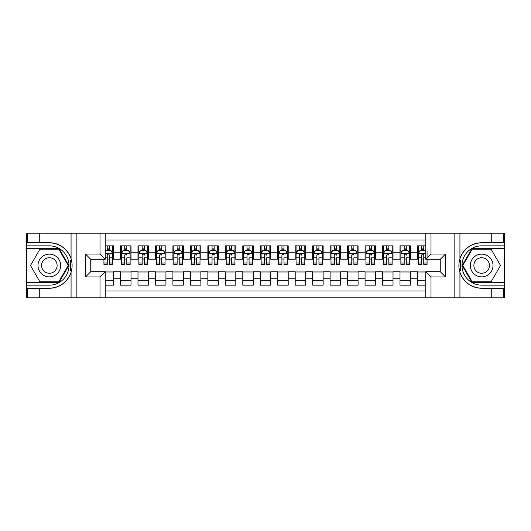 <?xml version="1.0" encoding="UTF-8"?>
<svg xmlns="http://www.w3.org/2000/svg" width="531" height="531" viewBox="0 0 531 531"><rect width="100%" height="100%" fill="white"/><g stroke="black" fill="none" stroke-linecap="round" stroke-linejoin="round"><path stroke-width="0.8" d="M105.238 297.811L425.762 297.811L425.762 271.699L440.259 271.699L440.259 259.301L425.762 259.301L425.762 233.189L105.238 233.189L105.238 259.301L90.741 259.301L90.741 271.699L105.238 271.699L105.238 297.811L39.739 297.811L39.739 288.253L49.343 288.253A22.753 22.753 0 0 0 71.068 272.257C72.402 267.757 72.402 263.25 71.068 258.743A22.753 22.753 0 0 0 49.343 242.747L39.739 242.747L39.739 233.189L26.55 233.189L26.55 282.353L59.074 282.353L68.811 265.5L59.074 248.647L26.55 248.647M425.762 245.846L417.466 245.846L417.466 252.225L410.476 252.225L410.476 259.214L417.466 259.214L417.466 252.225M410.476 252.225L410.476 245.846L399.996 245.846L399.996 252.225L393.013 252.225L393.013 259.214L399.996 259.214L399.996 252.225M393.013 252.225L393.013 245.846L382.532 245.846L382.532 252.225L375.543 252.225L375.543 259.214L382.532 259.214L382.532 252.225M375.543 252.225L375.543 245.846L365.062 245.846L365.062 252.225L358.073 252.225L358.073 259.214L365.062 259.214L365.062 252.225M358.073 252.225L358.073 245.846L347.593 245.846L347.593 252.225L340.61 252.225L340.61 259.214L347.593 259.214L347.593 252.225M340.61 252.225L340.61 245.846L330.129 245.846L330.129 252.225L323.14 252.225L323.14 259.214L330.129 259.214L330.129 252.225M323.14 252.225L323.14 245.846L312.659 245.846L312.659 252.225L305.677 252.225L305.677 259.214L312.659 259.214L312.659 252.225M305.677 252.225L305.677 245.846L295.196 245.846L295.196 252.225L288.207 252.225L288.207 259.214L295.196 259.214L295.196 252.225M288.207 252.225L288.207 245.846L277.726 245.846L277.726 252.225L270.737 252.225L270.737 259.214L277.726 259.214L277.726 252.225M270.737 252.225L270.737 245.846L260.263 245.846L260.263 252.225L253.274 252.225L253.274 259.214L260.263 259.214L260.263 252.225M253.274 252.225L253.274 245.846L242.793 245.846L242.793 252.225L235.804 252.225L235.804 259.214L242.793 259.214L242.793 252.225M235.804 252.225L235.804 245.846L225.323 245.846L225.323 252.225L218.341 252.225L218.341 259.214L225.323 259.214L225.323 252.225M218.341 252.225L218.341 245.846L207.86 245.846L207.86 252.225L200.871 252.225L200.871 259.214L207.86 259.214L207.86 252.225M200.871 252.225L200.871 245.846L190.39 245.846L190.39 252.225L183.407 252.225L183.407 259.214L190.39 259.214L190.39 252.225M183.407 252.225L183.407 245.846L172.927 245.846L172.927 252.225L165.938 252.225L165.938 259.214L172.927 259.214L172.927 252.225M165.938 252.225L165.938 245.846L155.457 245.846L155.457 252.225L148.468 252.225L148.468 259.214L155.457 259.214L155.457 252.225M148.468 252.225L148.468 245.846L137.987 245.846L137.987 252.225L131.004 252.225L131.004 259.214L137.987 259.214L137.987 252.225M131.004 252.225L131.004 245.846L120.524 245.846L120.524 259.214L113.534 259.214L113.534 245.846L105.238 245.846M105.238 285.154L113.534 285.154L113.534 271.786L120.524 271.786L120.524 285.154L131.004 285.154L131.004 271.786L137.987 271.786L137.987 278.775L131.004 278.775M137.987 278.775L137.987 285.154L148.468 285.154L148.468 271.786L155.457 271.786L155.457 278.775L148.468 278.775M155.457 278.775L155.457 285.154L165.938 285.154L165.938 271.786L172.927 271.786L172.927 278.775L165.938 278.775M172.927 278.775L172.927 285.154L183.407 285.154L183.407 271.786L190.39 271.786L190.39 278.775L183.407 278.775M190.39 278.775L190.39 285.154L200.871 285.154L200.871 271.786L207.86 271.786L207.86 278.775L200.871 278.775M207.86 278.775L207.86 285.154L218.341 285.154L218.341 271.786L225.323 271.786L225.323 278.775L218.341 278.775M225.323 278.775L225.323 285.154L235.804 285.154L235.804 271.786L242.793 271.786L242.793 278.775L235.804 278.775M242.793 278.775L242.793 285.154L253.274 285.154L253.274 271.786L260.263 271.786L260.263 278.775L253.274 278.775M260.263 278.775L260.263 285.154L270.737 285.154L270.737 271.786L277.726 271.786L277.726 278.775L270.737 278.775M277.726 278.775L277.726 285.154L288.207 285.154L288.207 271.786L295.196 271.786L295.196 278.775L288.207 278.775M295.196 278.775L295.196 285.154L305.677 285.154L305.677 271.786L312.659 271.786L312.659 278.775L305.677 278.775M312.659 278.775L312.659 285.154L323.14 285.154L323.14 271.786L330.129 271.786L330.129 278.775L323.14 278.775M330.129 278.775L330.129 285.154L340.61 285.154L340.61 271.786L347.593 271.786L347.593 278.775L340.61 278.775M347.593 278.775L347.593 285.154L358.073 285.154L358.073 271.786L365.062 271.786L365.062 278.775L358.073 278.775M365.062 278.775L365.062 285.154L375.543 285.154L375.543 271.786L382.532 271.786L382.532 278.775L375.543 278.775M382.532 278.775L382.532 285.154L393.013 285.154L393.013 271.786L399.996 271.786L399.996 278.775L393.013 278.775M399.996 278.775L399.996 285.154L410.476 285.154L410.476 271.786L417.466 271.786L417.466 278.775L410.476 278.775M425.762 239.999L105.238 239.999M105.238 291.001L425.762 291.001M417.466 278.775L417.466 285.154L425.762 285.154M90.828 259.301L90.828 271.699M440.172 271.699L440.172 259.301M107.249 250.214L109.346 250.214M112.665 250.214L113.534 250.214M107.249 259.035L109.346 259.035M112.665 259.035L113.534 259.035M105.238 271.965L113.534 271.965M105.238 280.786L113.534 280.786M120.524 259.035L121.393 259.035M124.712 259.035L126.809 259.035M130.128 259.035L131.004 259.035M120.524 250.214L121.393 250.214M124.712 250.214L126.809 250.214M130.128 250.214L131.004 250.214M120.524 271.965L131.004 271.965M120.524 280.786L131.004 280.786M137.987 271.965L148.468 271.965M137.987 280.786L148.468 280.786M137.987 250.214L138.863 250.214M142.182 250.214L144.279 250.214M147.598 250.214L148.468 250.214M137.987 259.035L138.863 259.035M142.182 259.035L144.279 259.035M147.598 259.035L148.468 259.035M155.457 271.965L165.938 271.965M155.457 280.786L165.938 280.786M155.457 250.214L156.333 250.214M159.652 250.214L161.743 250.214M165.061 250.214L165.938 250.214M155.457 259.035L156.333 259.035M159.652 259.035L161.743 259.035M165.061 259.035L165.938 259.035M172.927 271.965L183.407 271.965M172.927 280.786L183.407 280.786M172.927 250.214L173.796 250.214M177.115 250.214L179.212 250.214M182.531 250.214L183.407 250.214M172.927 259.035L173.796 259.035M177.115 259.035L179.212 259.035M182.531 259.035L183.407 259.035M190.39 271.965L200.871 271.965M190.39 280.786L200.871 280.786M190.39 250.214L191.266 250.214M194.585 250.214L196.682 250.214M200.001 250.214L200.871 250.214M190.39 259.035L191.266 259.035M194.585 259.035L196.682 259.035M200.001 259.035L200.871 259.035M207.86 271.965L218.341 271.965M207.86 280.786L218.341 280.786M207.86 250.214L208.729 250.214M212.048 250.214L214.146 250.214M217.464 250.214L218.341 250.214M207.86 259.035L208.729 259.035M212.048 259.035L214.146 259.035M217.464 259.035L218.341 259.035M225.323 271.965L235.804 271.965M225.323 280.786L235.804 280.786M225.323 250.214L226.199 250.214M229.518 250.214L231.616 250.214M234.934 250.214L235.804 250.214M225.323 259.035L226.199 259.035M229.518 259.035L231.616 259.035M234.934 259.035L235.804 259.035M242.793 271.965L253.274 271.965M242.793 280.786L253.274 280.786M242.793 250.214L243.669 250.214M246.988 250.214L249.079 250.214M252.398 250.214L253.274 250.214M242.793 259.035L243.669 259.035M246.988 259.035L249.079 259.035M252.398 259.035L253.274 259.035M260.263 271.965L270.737 271.965M260.263 280.786L270.737 280.786M260.263 250.214L261.133 250.214M264.451 250.214L266.549 250.214M269.867 250.214L270.737 250.214M260.263 259.035L261.133 259.035M264.451 259.035L266.549 259.035M269.867 259.035L270.737 259.035M277.726 271.965L288.207 271.965M277.726 280.786L288.207 280.786M277.726 250.214L278.602 250.214M281.921 250.214L284.012 250.214M287.331 250.214L288.207 250.214M277.726 259.035L278.602 259.035M281.921 259.035L284.012 259.035M287.331 259.035L288.207 259.035M295.196 271.965L305.677 271.965M295.196 280.786L305.677 280.786M295.196 250.214L296.066 250.214M299.384 250.214L301.482 250.214M304.801 250.214L305.677 250.214M295.196 259.035L296.066 259.035M299.384 259.035L301.482 259.035M304.801 259.035L305.677 259.035M312.659 271.965L323.14 271.965M312.659 280.786L323.14 280.786M312.659 250.214L313.536 250.214M316.854 250.214L318.952 250.214M322.271 250.214L323.14 250.214M312.659 259.035L313.536 259.035M316.854 259.035L318.952 259.035M322.271 259.035L323.14 259.035M330.129 271.965L340.61 271.965M330.129 280.786L340.61 280.786M330.129 250.214L330.999 250.214M334.318 250.214L336.415 250.214M339.734 250.214L340.61 250.214M330.129 259.035L330.999 259.035M334.318 259.035L336.415 259.035M339.734 259.035L340.61 259.035M347.593 271.965L358.073 271.965M347.593 280.786L358.073 280.786M347.593 250.214L348.469 250.214M351.787 250.214L353.885 250.214M357.204 250.214L358.073 250.214M347.593 259.035L348.469 259.035M351.787 259.035L353.885 259.035M357.204 259.035L358.073 259.035M365.062 271.965L375.543 271.965M365.062 280.786L375.543 280.786M365.062 250.214L365.939 250.214M369.257 250.214L371.348 250.214M374.667 250.214L375.543 250.214M365.062 259.035L365.939 259.035M369.257 259.035L371.348 259.035M374.667 259.035L375.543 259.035M382.532 271.965L393.013 271.965M382.532 280.786L393.013 280.786M382.532 250.214L383.402 250.214M386.721 250.214L388.818 250.214M392.137 250.214L393.013 250.214M382.532 259.035L383.402 259.035M386.721 259.035L388.818 259.035M392.137 259.035L393.013 259.035M399.996 271.965L410.476 271.965M399.996 280.786L410.476 280.786M399.996 250.214L400.872 250.214M404.191 250.214L406.288 250.214M409.607 250.214L410.476 250.214M399.996 259.035L400.872 259.035M404.191 259.035L406.288 259.035M409.607 259.035L410.476 259.035M417.466 271.965L425.762 271.965M417.466 280.786L425.762 280.786M417.466 250.214L418.335 250.214M421.654 250.214L423.751 250.214M417.466 259.035L418.335 259.035M421.654 259.035L423.751 259.035M109.346 248.123L107.249 248.123M103.93 263.031L103.93 264.451L107.249 264.451L107.249 263.031L103.93 263.031L103.93 259.301M111.397 251.263L112.665 251.263L112.665 264.451L109.346 264.451L109.346 255.106C108.649 253.758 107.946 253.758 107.249 255.106L107.249 263.031M112.665 251.263L112.665 245.846M112.665 253.798L110.919 250.307L105.676 250.307L105.238 251.176M107.249 250.307L107.249 245.846M109.346 245.846L109.346 250.307M55.018 255.67A11.357 11.357 0 0 0 39.513 259.825A11.357 11.357 0 0 0 43.668 275.33A11.357 11.357 0 0 0 59.18 271.175A11.357 11.357 0 0 0 55.018 255.67M53.233 258.77A7.773 7.773 0 0 0 42.613 261.61A7.773 7.773 0 0 0 45.46 272.23A7.773 7.773 0 0 0 56.074 269.39A7.773 7.773 0 0 0 53.233 258.77M58.775 281.835L39.918 281.835L30.486 265.5L39.918 249.165L58.775 249.165L68.2 265.5L58.775 281.835M487.332 255.67A11.357 11.357 0 0 0 471.82 259.825A11.357 11.357 0 0 0 475.982 275.33A11.357 11.357 0 0 0 491.487 271.175A11.357 11.357 0 0 0 487.332 255.67M485.54 258.77A7.773 7.773 0 0 0 474.926 261.61A7.773 7.773 0 0 0 477.767 272.23A7.773 7.773 0 0 0 488.387 269.39A7.773 7.773 0 0 0 485.54 258.77M491.082 281.835L472.225 281.835L462.8 265.5L472.225 249.165L491.082 249.165L500.514 265.5L491.082 281.835M70.696 270.744L71.486 270.744A22.753 22.753 0 0 0 71.486 260.263L70.696 260.263L70.696 270.876L71.453 270.876M39.739 233.189L71.068 233.189L71.068 258.743C67.278 248.727 60.036 243.397 49.343 242.747M49.343 288.253C60.036 287.603 67.278 282.273 71.068 272.257L71.068 297.811M100.001 297.811L100.001 276.943L85.504 276.943L85.504 254.057L100.001 254.057L100.001 233.189L76.159 233.189L76.159 297.811M39.739 297.811L26.55 297.811L26.55 282.353M26.55 285.154L49.343 285.154A19.654 19.654 0 0 0 68.997 265.5A19.654 19.654 0 0 0 49.343 245.846L26.55 245.846M71.068 233.189L76.159 233.189M100.001 233.189L105.238 233.189M39.739 288.253L27.512 288.253L27.512 297.811M39.739 242.747L27.512 242.747L27.512 233.189M100.001 276.943L105.238 271.699M85.504 276.943L90.741 271.699M85.504 254.057L90.741 259.301M100.001 254.057L105.238 259.301M70.696 260.263L71.453 260.13M72.01 267.451L72.083 264.697M71.858 262.214L71.738 261.471M460.304 260.256L459.514 260.256A22.753 22.753 0 0 0 459.514 270.737L460.304 270.737L460.304 260.124L459.547 260.124A22.753 22.753 0 0 1 481.657 242.747C470.964 243.397 463.722 248.727 459.932 258.743C458.598 263.243 458.598 267.75 459.932 272.257C463.722 282.273 470.964 287.603 481.657 288.253L491.261 288.253L491.261 297.811L504.45 297.811L504.45 248.647L471.926 248.647L462.189 265.5L471.926 282.353L504.45 282.353M460.304 270.737L459.547 270.87A22.753 22.753 0 0 0 481.657 288.253M425.762 233.189L491.261 233.189L491.261 242.747L481.657 242.747M430.999 233.189L430.999 254.057L445.496 254.057L445.496 276.943L430.999 276.943L430.999 297.811L454.841 297.811L454.841 233.189M459.932 272.257L459.932 297.811L491.261 297.811M491.261 233.189L504.45 233.189L504.45 248.647M504.45 245.846L481.657 245.846A19.654 19.654 0 0 0 462.003 265.5A19.654 19.654 0 0 0 481.657 285.154L504.45 285.154M459.932 297.811L454.841 297.811M430.999 297.811L425.762 297.811M491.261 242.747L503.488 242.747L503.488 233.189M491.261 288.253L503.488 288.253L503.488 297.811M430.999 254.057L425.762 259.301M445.496 254.057L440.259 259.301M445.496 276.943L440.259 271.699M430.999 276.943L425.762 271.699M458.99 263.549L458.917 266.303M459.142 268.786L459.262 269.529M126.809 245.846L126.809 250.307L126.809 248.123L124.712 248.123M130.128 263.031L126.809 263.031L126.809 264.451L130.128 264.451L130.128 253.798L128.383 250.307L123.146 250.307L121.393 253.798L121.393 257.847L121.393 245.846M121.393 261L121.393 262.181M121.393 251.302L121.393 248.123M121.393 263.031L121.393 264.451L124.712 264.451L124.712 263.031L121.393 263.031L121.393 257.847L124.712 257.847L124.712 261M130.128 251.302L130.128 248.123M126.809 263.031L126.809 257.847L130.128 257.847L130.128 245.846M124.712 250.307L124.712 245.846M126.809 261L126.809 262.181M124.712 263.031L124.712 255.106C125.416 253.758 126.112 253.758 126.809 255.106L126.809 253.712M144.279 245.846L144.279 250.307L144.279 248.123L142.182 248.123M147.598 263.031L144.279 263.031L144.279 264.451L147.598 264.451L147.598 253.798L145.852 250.307L140.609 250.307L138.863 253.798L138.863 257.847L138.863 245.846M138.863 261L138.863 262.181M138.863 251.302L138.863 248.123M138.863 263.031L138.863 264.451L142.182 264.451L142.182 263.031L138.863 263.031L138.863 257.847L142.182 257.847L142.182 261M147.598 251.302L147.598 248.123M144.279 263.031L144.279 257.847L147.598 257.847L147.598 245.846M142.182 250.307L142.182 245.846M144.279 261L144.279 262.181M142.182 263.031L142.182 255.106C142.879 253.758 143.582 253.758 144.279 255.106L144.279 253.712M161.743 245.846L161.743 250.307L161.743 248.123L159.652 248.123M165.061 263.031L161.743 263.031L161.743 264.451L165.061 264.451L165.061 253.798L163.316 250.307L158.079 250.307L156.333 253.798L156.333 257.847L156.333 245.846M156.333 261L156.333 262.181M156.333 251.302L156.333 248.123M156.333 263.031L156.333 264.451L159.652 264.451L159.652 263.031L156.333 263.031L156.333 257.847L159.652 257.847L159.652 261M165.061 251.302L165.061 248.123M161.743 263.031L161.743 257.847L165.061 257.847L165.061 245.846M159.652 250.307L159.652 245.846M161.743 261L161.743 262.181M159.652 263.031L159.652 255.106C160.349 253.758 161.046 253.758 161.743 255.106L161.743 253.712M179.212 245.846L179.212 250.307L179.212 248.123L177.115 248.123M182.531 263.031L179.212 263.031L179.212 264.451L182.531 264.451L182.531 253.798L180.786 250.307L175.542 250.307L173.796 253.798L173.796 257.847L173.796 245.846M173.796 261L173.796 262.181M173.796 251.302L173.796 248.123M173.796 263.031L173.796 264.451L177.115 264.451L177.115 263.031L173.796 263.031L173.796 257.847L177.115 257.847L177.115 261M182.531 251.302L182.531 248.123M179.212 263.031L179.212 257.847L182.531 257.847L182.531 245.846M177.115 250.307L177.115 245.846M179.212 261L179.212 262.181M177.115 263.031L177.115 255.106C177.819 253.758 178.516 253.758 179.212 255.106L179.212 253.712M196.682 245.846L196.682 250.307L196.682 248.123L194.585 248.123M200.001 263.031L196.682 263.031L196.682 264.451L200.001 264.451L200.001 253.798L198.249 250.307L193.012 250.307L191.266 253.798L191.266 257.847L191.266 245.846M191.266 261L191.266 262.181M191.266 251.302L191.266 248.123M191.266 263.031L191.266 264.451L194.585 264.451L194.585 263.031L191.266 263.031L191.266 257.847L194.585 257.847L194.585 261M200.001 251.302L200.001 248.123M196.682 263.031L196.682 257.847L200.001 257.847L200.001 245.846M194.585 250.307L194.585 245.846M196.682 261L196.682 262.181M194.585 263.031L194.585 255.106C195.282 253.758 195.979 253.758 196.682 255.106L196.682 253.712M214.146 245.846L214.146 250.307L214.146 248.123L212.048 248.123M217.464 263.031L214.146 263.031L214.146 264.451L217.464 264.451L217.464 253.798L215.719 250.307L210.482 250.307L208.729 253.798L208.729 257.847L208.729 245.846M208.729 261L208.729 262.181M208.729 251.302L208.729 248.123M208.729 263.031L208.729 264.451L212.048 264.451L212.048 263.031L208.729 263.031L208.729 257.847L212.048 257.847L212.048 261M217.464 251.302L217.464 248.123M214.146 263.031L214.146 257.847L217.464 257.847L217.464 245.846M212.048 250.307L212.048 245.846M214.146 261L214.146 262.181M212.048 263.031L212.048 255.106C212.752 253.758 213.449 253.758 214.146 255.106L214.146 253.712M231.616 245.846L231.616 250.307L231.616 248.123L229.518 248.123M234.934 263.031L231.616 263.031L231.616 264.451L234.934 264.451L234.934 253.798L233.189 250.307L227.945 250.307L226.199 253.798L226.199 257.847L226.199 245.846M226.199 261L226.199 262.181M226.199 251.302L226.199 248.123M226.199 263.031L226.199 264.451L229.518 264.451L229.518 263.031L226.199 263.031L226.199 257.847L229.518 257.847L229.518 261M234.934 251.302L234.934 248.123M231.616 263.031L231.616 257.847L234.934 257.847L234.934 245.846M229.518 250.307L229.518 245.846M231.616 261L231.616 262.181M229.518 263.031L229.518 255.106C230.215 253.758 230.919 253.758 231.616 255.106L231.616 253.712M249.079 245.846L249.079 250.307L249.079 248.123L246.988 248.123M252.398 263.031L249.079 263.031L249.079 264.451L252.398 264.451L252.398 253.798L250.652 250.307L245.415 250.307L243.669 253.798L243.669 257.847L243.669 245.846M243.669 261L243.669 262.181M243.669 251.302L243.669 248.123M243.669 263.031L243.669 264.451L246.988 264.451L246.988 263.031L243.669 263.031L243.669 257.847L246.988 257.847L246.988 261M252.398 251.302L252.398 248.123M249.079 263.031L249.079 257.847L252.398 257.847L252.398 245.846M246.988 250.307L246.988 245.846M249.079 261L249.079 262.181M246.988 263.031L246.988 255.106C247.685 253.758 248.382 253.758 249.079 255.106L249.079 253.712M266.549 245.846L266.549 250.307L266.549 248.123L264.451 248.123M269.867 263.031L266.549 263.031L266.549 264.451L269.867 264.451L269.867 253.798L268.122 250.307L262.878 250.307L261.133 253.798L261.133 257.847L261.133 245.846M261.133 261L261.133 262.181M261.133 251.302L261.133 248.123M261.133 263.031L261.133 264.451L264.451 264.451L264.451 263.031L261.133 263.031L261.133 257.847L264.451 257.847L264.451 261M269.867 251.302L269.867 248.123M266.549 263.031L266.549 257.847L269.867 257.847L269.867 245.846M264.451 250.307L264.451 245.846M266.549 261L266.549 262.181M264.451 263.031L264.451 255.106C265.155 253.758 265.852 253.758 266.549 255.106L266.549 253.712M284.012 245.846L284.012 250.307L284.012 248.123L281.921 248.123M287.331 263.031L284.012 263.031L284.012 264.451L287.331 264.451L287.331 253.798L285.585 250.307L280.348 250.307L278.602 253.798L278.602 257.847L278.602 245.846M278.602 261L278.602 262.181M278.602 251.302L278.602 248.123M278.602 263.031L278.602 264.451L281.921 264.451L281.921 263.031L278.602 263.031L278.602 257.847L281.921 257.847L281.921 261M287.331 251.302L287.331 248.123M284.012 263.031L284.012 257.847L287.331 257.847L287.331 245.846M281.921 250.307L281.921 245.846M284.012 261L284.012 262.181M281.921 263.031L281.921 255.106C282.618 253.758 283.315 253.758 284.012 255.106L284.012 253.712M301.482 245.846L301.482 250.307L301.482 248.123L299.384 248.123M304.801 263.031L301.482 263.031L301.482 264.451L304.801 264.451L304.801 253.798L303.055 250.307L297.811 250.307L296.066 253.798L296.066 257.847L296.066 245.846M296.066 261L296.066 262.181M296.066 251.302L296.066 248.123M296.066 263.031L296.066 264.451L299.384 264.451L299.384 263.031L296.066 263.031L296.066 257.847L299.384 257.847L299.384 261M304.801 251.302L304.801 248.123M301.482 263.031L301.482 257.847L304.801 257.847L304.801 245.846M299.384 250.307L299.384 245.846M301.482 261L301.482 262.181M299.384 263.031L299.384 255.106C300.088 253.758 300.785 253.758 301.482 255.106L301.482 253.712M318.952 245.846L318.952 250.307L318.952 248.123L316.854 248.123M322.271 263.031L318.952 263.031L318.952 264.451L322.271 264.451L322.271 253.798L320.518 250.307L315.281 250.307L313.536 253.798L313.536 257.847L313.536 245.846M313.536 261L313.536 262.181M313.536 251.302L313.536 248.123M313.536 263.031L313.536 264.451L316.854 264.451L316.854 263.031L313.536 263.031L313.536 257.847L316.854 257.847L316.854 261M322.271 251.302L322.271 248.123M318.952 263.031L318.952 257.847L322.271 257.847L322.271 245.846M316.854 250.307L316.854 245.846M318.952 261L318.952 262.181M316.854 263.031L316.854 255.106C317.551 253.758 318.255 253.758 318.952 255.106L318.952 253.712M336.415 245.846L336.415 250.307L336.415 248.123L334.318 248.123M339.734 263.031L336.415 263.031L336.415 264.451L339.734 264.451L339.734 253.798L337.988 250.307L332.751 250.307L330.999 253.798L330.999 257.847L330.999 245.846M330.999 261L330.999 262.181M330.999 251.302L330.999 248.123M330.999 263.031L330.999 264.451L334.318 264.451L334.318 263.031L330.999 263.031L330.999 257.847L334.318 257.847L334.318 261M339.734 251.302L339.734 248.123M336.415 263.031L336.415 257.847L339.734 257.847L339.734 245.846M334.318 250.307L334.318 245.846M336.415 261L336.415 262.181M334.318 263.031L334.318 255.106C335.021 253.758 335.718 253.758 336.415 255.106L336.415 253.712M353.885 245.846L353.885 250.307L353.885 248.123L351.787 248.123M357.204 263.031L353.885 263.031L353.885 264.451L357.204 264.451L357.204 253.798L355.458 250.307L350.214 250.307L348.469 253.798L348.469 257.847L348.469 245.846M348.469 261L348.469 262.181M348.469 251.302L348.469 248.123M348.469 263.031L348.469 264.451L351.787 264.451L351.787 263.031L348.469 263.031L348.469 257.847L351.787 257.847L351.787 261M357.204 251.302L357.204 248.123M353.885 263.031L353.885 257.847L357.204 257.847L357.204 245.846M351.787 250.307L351.787 245.846M353.885 261L353.885 262.181M351.787 263.031L351.787 255.106C352.484 253.758 353.188 253.758 353.885 255.106L353.885 253.712M371.348 245.846L371.348 250.307L371.348 248.123L369.257 248.123M374.667 263.031L371.348 263.031L371.348 264.451L374.667 264.451L374.667 253.798L372.921 250.307L367.684 250.307L365.939 253.798L365.939 257.847L365.939 245.846M365.939 261L365.939 262.181M365.939 251.302L365.939 248.123M365.939 263.031L365.939 264.451L369.257 264.451L369.257 263.031L365.939 263.031L365.939 257.847L369.257 257.847L369.257 261M374.667 251.302L374.667 248.123M371.348 263.031L371.348 257.847L374.667 257.847L374.667 245.846M369.257 250.307L369.257 245.846M371.348 261L371.348 262.181M369.257 263.031L369.257 255.106C369.954 253.758 370.651 253.758 371.348 255.106L371.348 253.712M388.818 245.846L388.818 250.307L388.818 248.123L386.721 248.123M392.137 263.031L388.818 263.031L388.818 264.451L392.137 264.451L392.137 253.798L390.391 250.307L385.148 250.307L383.402 253.798L383.402 257.847L383.402 245.846M383.402 261L383.402 262.181M383.402 251.302L383.402 248.123M383.402 263.031L383.402 264.451L386.721 264.451L386.721 263.031L383.402 263.031L383.402 257.847L386.721 257.847L386.721 261M392.137 251.302L392.137 248.123M388.818 263.031L388.818 257.847L392.137 257.847L392.137 245.846M386.721 250.307L386.721 245.846M388.818 261L388.818 262.181M386.721 263.031L386.721 255.106C387.424 253.758 388.121 253.758 388.818 255.106L388.818 253.712M406.288 245.846L406.288 250.307L406.288 248.123L404.191 248.123M409.607 263.031L406.288 263.031L406.288 264.451L409.607 264.451L409.607 253.798L407.854 250.307L402.617 250.307L400.872 253.798L400.872 257.847L400.872 245.846M400.872 261L400.872 262.181M400.872 251.302L400.872 248.123M400.872 263.031L400.872 264.451L404.191 264.451L404.191 263.031L400.872 263.031L400.872 257.847L404.191 257.847L404.191 261M409.607 251.302L409.607 248.123M406.288 263.031L406.288 257.847L409.607 257.847L409.607 245.846M404.191 250.307L404.191 245.846M406.288 261L406.288 262.181M404.191 263.031L404.191 255.106C404.887 253.758 405.584 253.758 406.288 255.106L406.288 253.712M423.751 245.846L423.751 250.307L423.751 248.123L421.654 248.123M425.762 251.176L425.324 250.307L420.081 250.307L418.335 253.798L418.335 257.847L418.335 245.846M418.335 261L418.335 262.181M418.335 251.302L418.335 248.123M418.335 263.031L418.335 264.451L421.654 264.451L421.654 263.031L418.335 263.031L418.335 257.847L421.654 257.847L421.654 261M427.07 259.301L427.07 264.451L423.751 264.451L423.751 253.712M427.07 257.847L427.07 251.263M421.654 250.307L421.654 245.846M423.751 261L423.751 262.181M425.762 257.847L423.751 257.847L423.751 255.106C423.054 253.758 422.357 253.758 421.654 255.106L421.654 263.031M120.524 278.775L113.534 278.775M120.524 252.225L113.534 252.225M112.618 253.712L105.238 253.712M112.665 263.031L109.346 263.031M107.249 257.847L105.238 257.847M112.665 257.847L109.346 257.847M109.346 249.231L107.249 249.231M459.932 233.189L459.932 258.743M130.088 253.712L121.44 253.712M121.393 251.263L122.661 251.263M128.867 251.263L130.128 251.263M126.809 249.231L124.712 249.231M147.552 253.712L138.91 253.712M138.863 251.263L140.131 251.263M146.33 251.263L147.598 251.263M144.279 249.231L142.182 249.231M165.022 253.712L156.373 253.712M156.333 251.263L157.594 251.263M163.8 251.263L165.061 251.263M161.743 249.231L159.652 249.231M182.485 253.712L173.843 253.712M173.796 251.263L175.064 251.263M181.263 251.263L182.531 251.263M179.212 249.231L177.115 249.231M199.955 253.712L191.306 253.712M191.266 251.263L192.534 251.263M198.733 251.263L200.001 251.263M196.682 249.231L194.585 249.231M217.425 253.712L208.776 253.712M208.729 251.263L209.997 251.263M216.197 251.263L217.464 251.263M214.146 249.231L212.048 249.231M234.888 253.712L226.246 253.712M226.199 251.263L227.467 251.263M233.667 251.263L234.934 251.263M231.616 249.231L229.518 249.231M252.358 253.712L243.709 253.712M243.669 251.263L244.93 251.263M251.136 251.263L252.398 251.263M249.079 249.231L246.988 249.231M269.821 253.712L261.179 253.712M261.133 251.263L262.4 251.263M268.6 251.263L269.867 251.263M266.549 249.231L264.451 249.231M287.291 253.712L278.642 253.712M278.602 251.263L279.864 251.263M286.07 251.263L287.331 251.263M284.012 249.231L281.921 249.231M304.754 253.712L296.112 253.712M296.066 251.263L297.333 251.263M303.533 251.263L304.801 251.263M301.482 249.231L299.384 249.231M322.224 253.712L313.575 253.712M313.536 251.263L314.803 251.263M321.003 251.263L322.271 251.263M318.952 249.231L316.854 249.231M339.694 253.712L331.045 253.712M330.999 251.263L332.267 251.263M338.466 251.263L339.734 251.263M336.415 249.231L334.318 249.231M357.157 253.712L348.515 253.712M348.469 251.263L349.737 251.263M355.936 251.263L357.204 251.263M353.885 249.231L351.787 249.231M374.627 253.712L365.978 253.712M365.939 251.263L367.2 251.263M373.406 251.263L374.667 251.263M371.348 249.231L369.257 249.231M392.09 253.712L383.448 253.712M383.402 251.263L384.67 251.263M390.869 251.263L392.137 251.263M388.818 249.231L386.721 249.231M409.56 253.712L400.912 253.712M400.872 251.263L402.133 251.263M408.339 251.263L409.607 251.263M406.288 249.231L404.191 249.231M425.762 253.712L418.382 253.712M418.335 251.263L419.603 251.263M427.07 263.031L423.751 263.031M423.751 249.231L421.654 249.231"/></g></svg>
